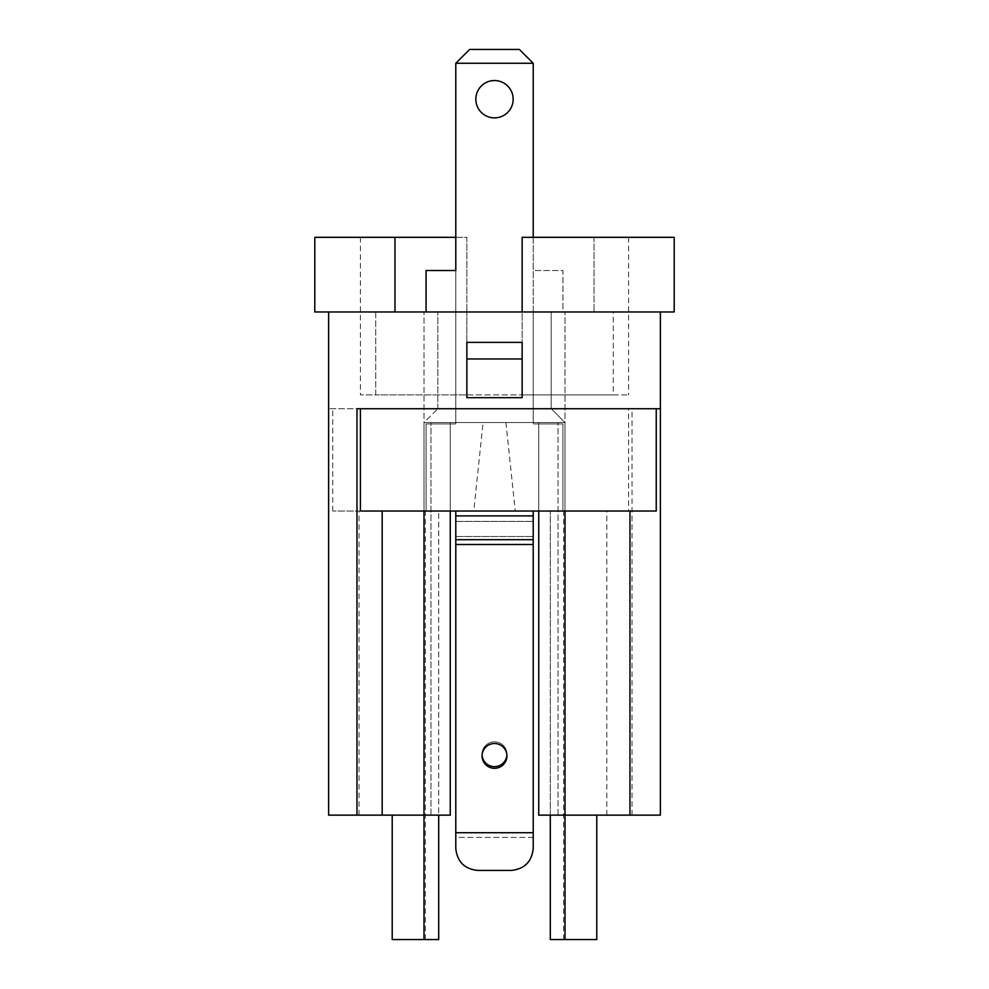 <?xml version="1.0" encoding="UTF-8"?>
<svg xmlns="http://www.w3.org/2000/svg" width="989" height="989" viewBox="0 0 989 989"><rect width="100%" height="100%" fill="white"/><g stroke="black" fill="none" stroke-linecap="round" stroke-linejoin="round"><path stroke-width="0.74" stroke-dasharray="4.95 3.71" d="M455.793 848.315L455.793 515.887L455.793 837.386L533.207 837.386L533.207 515.887L533.207 848.315C531.872 861.728 524.491 869.096 511.09 870.431L477.91 870.431C464.509 869.096 457.128 861.728 455.793 848.315C457.128 861.728 464.509 869.096 477.91 870.431C464.509 869.096 457.128 861.728 455.793 848.315L455.793 511.029L450.267 511.029L455.793 511.029L455.793 515.887L455.793 511.029L426.074 511.029L426.074 423.935L426.074 511.029L450.267 511.029L450.267 423.935L426.074 423.935L450.267 423.935L450.267 511.029L426.074 511.029L426.074 423.935L455.793 423.935L455.793 311.968L426.074 311.968L426.074 270.504L455.793 270.504L455.793 63.271L533.207 63.271L519.386 49.45L469.614 49.45L455.793 63.271L455.793 311.968L466.857 311.968L437.818 311.968L565.003 311.968L562.926 311.968L562.926 270.504L533.207 270.504L533.207 63.271L533.207 270.504L562.926 270.504L562.926 311.968L533.207 311.968L533.207 422.55L538.733 422.55L533.207 422.55L533.207 311.968L551.182 311.968L551.182 408.729L551.182 311.968L423.997 311.968L455.793 311.968L455.793 422.55L423.997 422.55L437.818 408.729L423.997 422.55L565.003 422.55L551.182 408.729L565.003 422.55L538.733 422.55L538.733 423.935L562.926 423.935L562.926 511.029L538.733 511.029L562.926 511.029L562.926 423.935L538.733 423.935L538.733 422.55L565.003 422.55L423.997 422.55L450.267 422.55L450.267 423.935L450.267 422.55L533.207 422.55L455.793 422.55L455.793 423.935L455.793 63.271L469.614 49.45L519.386 49.45L533.207 63.271L455.793 63.271L533.207 63.271L533.207 311.968L562.926 311.968L522.143 311.968L613.279 311.968L522.143 311.968L522.143 394.908L522.143 311.968L613.279 311.968L613.279 394.908L522.143 394.908L628.584 394.908L613.279 394.908L613.279 311.968L328.62 311.968L466.857 311.968L466.857 394.908L375.721 394.908L466.857 394.908L466.857 311.968L466.857 394.908L522.143 394.908L466.857 394.908L466.857 311.968L314.799 311.968M450.267 511.029L450.267 815.134L423.997 815.134L423.997 311.968L423.997 511.029L565.003 511.029L565.003 422.55L565.003 815.134L565.003 311.968L565.003 511.029L423.997 511.029L423.997 422.55L423.997 939.55L438.696 939.55L438.696 511.029L550.304 511.029L425.381 511.029L438.696 511.029L438.696 815.134M550.304 815.134L550.304 511.029L550.304 939.55L565.003 939.55L565.003 815.134L538.733 815.134L538.733 423.935L538.733 511.029L533.207 511.029L538.733 511.029M522.143 358.97L522.143 397.677L466.857 397.677L466.857 358.97L522.143 358.97L522.143 397.677L494.5 397.677L522.143 397.677L522.143 342.379L466.857 342.379L466.857 358.97M466.857 397.677L494.5 397.677L466.857 397.677L466.857 342.379L466.857 397.677M437.818 408.729L437.818 311.968L437.818 408.729M674.201 311.968L522.143 311.968L522.143 394.908L522.143 311.968L533.207 311.968L533.207 423.935L562.926 423.935L562.926 511.029L533.207 511.029L533.207 848.315C531.872 861.728 524.491 869.096 511.09 870.431C524.491 869.096 531.872 861.728 533.207 848.315M375.721 311.968L375.721 394.908L360.416 394.908L375.721 394.908L375.721 311.968M394.97 237.323L360.416 237.323L394.97 237.323L394.97 311.968M455.793 237.323L466.857 237.323L466.857 311.968L466.857 237.323L314.799 237.323M522.143 342.379L466.857 342.379L522.143 342.379M473.768 511.029L515.232 511.029L473.768 511.029L483.065 422.55L505.935 422.55L483.065 422.55M565.003 939.55L565.003 422.55L565.003 939.55L596.787 939.55M538.733 815.134L538.733 422.55L538.733 815.134L558.031 815.134L558.031 422.55L558.031 815.134L538.733 815.134M430.969 815.134L430.969 422.55L430.969 815.134L450.267 815.134L450.267 422.55L450.267 815.134L423.997 815.134L423.997 422.55L423.997 939.55L423.997 422.55L423.997 815.134L430.969 815.134M392.213 939.55L423.997 939.55M438.696 939.55L425.381 939.55L438.696 939.55M360.416 511.029L423.997 511.029L423.997 815.134L328.62 815.134M660.38 815.134L565.003 815.134L596.787 815.134L565.003 815.134L565.003 511.029L656.239 511.029M359.032 815.134L359.032 511.029L332.761 511.029L628.584 511.029L628.584 408.729L328.62 408.729L628.584 408.729M332.761 511.029L332.761 408.729M356.98 408.729L660.38 408.729M632.02 815.134L632.02 408.729M550.304 511.029L563.619 511.029L550.304 511.029M606.813 815.134L606.813 511.029L565.003 511.029M628.584 511.029L606.813 511.029M423.997 511.029L359.032 511.029M674.201 237.323L594.03 237.323L594.03 311.968L594.03 237.323L628.584 237.323L522.143 237.323L522.143 311.968M513.167 99.209A18.667 18.667 0 0 1 485.166 115.379A18.667 18.667 0 0 1 485.166 83.051A18.667 18.667 0 0 1 513.167 99.209A18.667 18.667 0 0 0 485.166 83.051A18.667 18.667 0 0 0 485.166 115.379A18.667 18.667 0 0 0 513.167 99.209M506.912 755.077A12.437 12.4 180 0 0 506.937 754.236L506.937 755.905A12.437 12.4 0 0 0 494.5 743.518A12.437 12.4 0 0 0 482.063 755.905A12.437 12.4 0 0 0 494.5 768.305A12.437 12.4 0 0 0 506.937 755.905L506.937 754.236A12.437 12.4 180 0 1 494.5 766.636A12.437 12.4 180 0 1 482.063 754.236A12.437 12.4 180 0 1 494.5 741.849A12.437 12.4 180 0 1 506.937 754.236A12.437 12.4 180 0 0 494.5 741.849A12.437 12.4 180 0 0 482.088 755.077M538.733 423.935L533.207 423.935L533.207 422.55L533.207 423.935L538.733 423.935M426.074 311.968L455.793 311.968L455.793 423.935L426.074 423.935L426.074 511.029L455.793 511.029M477.91 870.431L511.09 870.431M455.793 832.713L533.207 832.713M475.833 99.209A18.667 18.667 0 0 0 503.834 115.379A18.667 18.667 0 0 0 503.834 83.051A18.667 18.667 0 0 0 475.833 99.209M533.207 63.271L519.386 49.45L469.614 49.45L455.793 63.271M533.207 511.029L562.926 511.029L562.926 423.935L533.207 423.935L533.207 237.323M482.063 755.905L482.063 754.236L482.063 755.905M533.207 837.386L455.793 837.386M455.793 515.887L533.207 515.887M455.793 544.506L533.207 544.506M455.793 539.697L533.207 539.697M455.793 536.52L533.207 536.52L455.793 536.52M455.793 521.413L533.207 521.413L455.793 521.413M360.416 237.323L360.416 394.908M505.935 422.55L515.232 511.029M563.619 939.55L563.619 511.029M425.381 939.55L425.381 511.029M628.584 237.323L628.584 394.908"/><path stroke-width="1.48" d="M438.696 815.134L438.696 939.55L423.997 939.55L423.997 815.134L450.267 815.134L450.267 511.029M538.733 511.029L538.733 815.134L565.003 815.134L565.003 939.55L550.304 939.55L550.304 815.134M466.857 358.97L466.857 397.677L522.143 397.677L522.143 358.97L466.857 358.97L466.857 342.379L522.143 342.379L522.143 358.97M394.97 311.968L394.97 237.323L314.799 237.323L314.799 311.968L674.201 311.968L674.201 237.323L522.143 237.323L522.143 311.968M394.97 237.323L455.793 237.323M423.997 939.55L392.213 939.55L392.213 815.134M596.787 815.134L596.787 939.55L565.003 939.55M328.62 311.968L328.62 815.134L423.997 815.134L423.997 511.029M565.003 511.029L565.003 815.134L660.38 815.134L660.38 311.968M656.239 408.729L656.239 511.029L360.416 511.029L360.416 408.729M356.98 815.134L356.98 408.729L660.38 408.729M382.187 815.134L382.187 511.029M629.968 815.134L629.968 511.029M455.793 837.386L455.793 848.315C457.128 861.728 464.509 869.096 477.91 870.431L511.09 870.431C524.491 869.096 531.872 861.728 533.207 848.315L533.207 837.386M426.074 311.968L426.074 270.504L455.793 270.504L455.793 63.271L469.614 49.45L519.386 49.45L533.207 63.271L533.207 237.323M455.793 63.271L533.207 63.271M482.088 755.077A12.437 12.4 180 0 0 494.5 766.636A12.437 12.4 180 0 0 506.912 755.077M482.063 755.905A12.437 12.4 -0 0 1 494.5 743.518A12.437 12.4 -0 0 1 506.937 755.905A12.437 12.4 -0 0 1 494.5 768.305A12.437 12.4 -0 0 1 482.063 755.905M475.833 99.209A18.667 18.667 0 0 1 503.834 83.051A18.667 18.667 0 0 1 503.834 115.379A18.667 18.667 0 0 1 475.833 99.209M455.793 511.029L455.793 848.315M511.09 870.431L477.91 870.431M533.207 848.315L533.207 511.029M533.207 832.713L455.793 832.713M533.207 544.506L455.793 544.506M533.207 539.697L455.793 539.697M533.207 515.887L455.793 515.887"/></g></svg>
